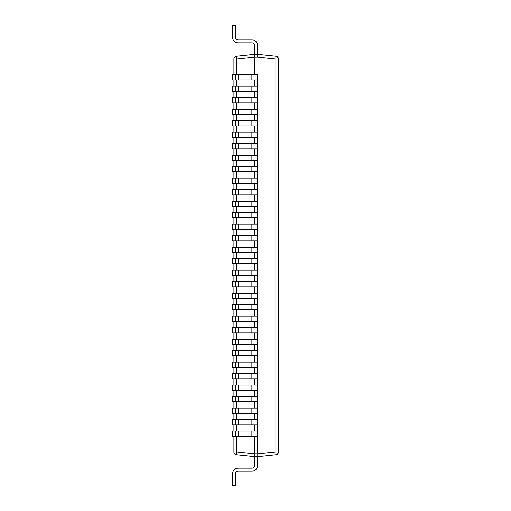 <?xml version="1.0" encoding="UTF-8"?>
<svg xmlns="http://www.w3.org/2000/svg" width="511" height="511" viewBox="0 0 511 511"><rect width="100%" height="100%" fill="white"/><g stroke="black" fill="none" stroke-linecap="round" stroke-linejoin="round"><path stroke-width="0.77" d="M236.497 74.702L236.497 59.072L233.923 59.072L233.923 74.702M233.923 79.876L233.923 86.199M233.923 91.373L233.923 97.697M233.923 102.871L233.923 109.194M233.923 114.368L233.923 120.692M233.923 125.866L233.923 132.189M233.923 137.363L233.923 143.687M233.923 148.861L233.923 155.184M233.923 160.358L233.923 166.682M233.923 171.856L233.923 178.179M233.923 183.353L233.923 189.677M233.923 194.851L233.923 201.174M233.923 206.348L233.923 212.672M233.923 217.846L233.923 224.169M233.923 229.343L233.923 235.667M233.923 240.841L233.923 247.164M233.923 252.338L233.923 258.662M233.923 263.836L233.923 270.159M233.923 275.333L233.923 281.657M233.923 286.831L233.923 293.154M233.923 298.328L233.923 304.652M233.923 309.826L233.923 316.149M233.923 321.323L233.923 327.647M233.923 332.821L233.923 339.144M233.923 344.318L233.923 350.642M233.923 355.816L233.923 362.139M233.923 367.313L233.923 373.637M233.923 378.811L233.923 385.134M233.923 390.308L233.923 396.632M233.923 401.806L233.923 408.129M233.923 413.303L233.923 419.627M233.923 424.801L233.923 431.124M233.923 436.298L233.923 451.928L236.497 451.928L236.497 436.298M236.497 454.784L236.497 451.928L254.612 453.832L254.912 456.706L236.497 454.784A2.874 2.874 0 0 1 233.923 451.928M233.923 59.072A2.874 2.874 0 0 1 236.497 56.216L236.497 59.072L254.612 57.168L254.612 54.307L236.497 56.216M254.912 74.702L254.912 57.168L254.612 74.702M254.612 436.298L254.912 456.706L254.912 436.298M254.912 54.294L254.912 57.168L257.487 57.168L257.487 54.294L254.912 54.294M257.487 436.298L257.787 456.693L254.912 456.706M254.912 453.832L257.787 453.832L257.487 74.702M276.074 56.236A2.874 2.874 0 0 0 275.902 56.216L275.902 59.072L257.787 57.168L257.487 54.294L275.902 56.216A2.874 2.874 0 0 1 278.476 59.072L275.902 59.072L275.902 451.928L278.476 451.928A2.874 2.874 0 0 1 275.902 454.784A2.874 2.874 0 0 0 276.061 454.764M257.787 453.832L257.787 456.693L275.902 454.784L275.902 451.928L257.787 453.832M277.109 454.375A2.874 2.874 0 0 0 277.499 454.087M277.984 453.538A2.874 2.874 0 0 0 278.342 452.784M278.469 452.088A2.874 2.874 0 0 0 278.476 451.928L278.476 59.072M276.598 56.376A2.874 2.874 0 0 0 276.221 56.267M238.235 42.796L251.885 42.796A2.874 2.874 0 0 1 254.759 45.671L254.759 54.294L257.633 54.294L257.633 45.671A5.749 5.749 0 0 0 251.885 39.922L238.235 39.922A2.874 2.874 0 0 1 235.36 37.047L235.36 25.55L232.486 25.55L232.486 37.047A5.749 5.749 0 0 0 238.235 42.796M251.885 42.796A2.874 2.874 0 0 1 254.759 45.671A2.874 2.874 0 0 0 251.885 42.796A2.874 2.874 0 0 1 254.759 45.671A2.874 2.874 0 0 0 251.885 42.796A2.874 2.874 0 0 1 254.759 45.671A2.874 2.874 0 0 0 251.885 42.796A2.874 2.874 0 0 1 254.759 45.671A2.874 2.874 0 0 0 251.885 42.796A2.874 2.874 0 0 1 254.759 45.671A2.874 2.874 0 0 0 251.885 42.796A2.874 2.874 0 0 1 254.759 45.671A2.874 2.874 0 0 0 251.885 42.796A2.874 2.874 0 0 1 254.759 45.671A2.874 2.874 0 0 0 251.885 42.796A2.874 2.874 0 0 1 254.759 45.671A2.874 2.874 0 0 0 251.885 42.796A2.874 2.874 0 0 1 254.759 45.671A2.874 2.874 0 0 0 251.885 42.796A2.874 2.874 0 0 1 254.759 45.671A2.874 2.874 0 0 0 251.885 42.796A2.874 2.874 0 0 1 254.759 45.671A2.874 2.874 0 0 0 251.885 42.796A2.874 2.874 0 0 1 254.759 45.671A2.874 2.874 0 0 0 251.885 42.796A2.874 2.874 0 0 1 254.759 45.671A2.874 2.874 0 0 0 251.885 42.796A2.874 2.874 0 0 1 254.759 45.671A2.874 2.874 0 0 0 251.885 42.796A2.874 2.874 0 0 1 254.759 45.671A2.874 2.874 0 0 0 251.885 42.796A2.874 2.874 0 0 1 254.759 45.671M235.36 37.047A2.874 2.874 0 0 0 238.235 39.922L251.885 39.922L238.235 39.922A2.874 2.874 0 0 1 235.36 37.047A2.874 2.874 0 0 0 238.235 39.922L251.885 39.922L238.235 39.922A2.874 2.874 0 0 1 235.36 37.047A2.874 2.874 0 0 0 238.235 39.922L251.885 39.922L238.235 39.922A2.874 2.874 0 0 1 235.36 37.047A2.874 2.874 0 0 0 238.235 39.922L251.885 39.922L238.235 39.922A2.874 2.874 0 0 1 235.36 37.047A2.874 2.874 0 0 0 238.235 39.922L251.885 39.922L238.235 39.922A2.874 2.874 0 0 1 235.36 37.047A2.874 2.874 0 0 0 238.235 39.922L251.885 39.922L238.235 39.922A2.874 2.874 0 0 1 235.36 37.047A2.874 2.874 0 0 0 238.235 39.922L251.885 39.922L238.235 39.922A2.874 2.874 0 0 1 235.36 37.047A2.874 2.874 0 0 0 238.235 39.922L251.885 39.922L238.235 39.922A2.874 2.874 0 0 1 235.36 37.047A2.874 2.874 0 0 0 238.235 39.922L251.885 39.922L238.235 39.922A2.874 2.874 0 0 1 235.36 37.047A2.874 2.874 0 0 0 238.235 39.922L251.885 39.922L238.235 39.922A2.874 2.874 0 0 1 235.36 37.047A2.874 2.874 0 0 0 238.235 39.922L251.885 39.922L238.235 39.922A2.874 2.874 0 0 1 235.36 37.047A2.874 2.874 0 0 0 238.235 39.922L251.885 39.922L238.235 39.922A2.874 2.874 0 0 1 235.36 37.047A2.874 2.874 0 0 0 238.235 39.922L251.885 39.922L238.235 39.922A2.874 2.874 0 0 1 235.36 37.047A2.874 2.874 0 0 0 238.235 39.922L251.885 39.922L238.235 39.922A2.874 2.874 0 0 1 235.36 37.047A2.874 2.874 0 0 0 238.235 39.922L251.885 39.922L238.235 39.922A2.874 2.874 0 0 1 235.36 37.047A2.874 2.874 0 0 0 238.235 39.922L251.885 39.922M232.486 25.55L232.486 37.047M257.633 456.706L254.759 456.706L254.759 465.329A2.874 2.874 0 0 1 251.885 468.204L238.235 468.204A5.749 5.749 0 0 0 232.486 473.953L232.486 485.45L235.36 485.45L235.36 473.953A2.874 2.874 0 0 1 238.235 471.078L251.885 471.078A5.749 5.749 0 0 0 257.633 465.329L257.633 456.706L257.633 465.329M254.759 465.329A2.874 2.874 0 0 1 251.885 468.204A2.874 2.874 0 0 0 254.759 465.329A2.874 2.874 0 0 1 251.885 468.204A2.874 2.874 0 0 0 254.759 465.329A2.874 2.874 0 0 1 251.885 468.204A2.874 2.874 0 0 0 254.759 465.329A2.874 2.874 0 0 1 251.885 468.204A2.874 2.874 0 0 0 254.759 465.329A2.874 2.874 0 0 1 251.885 468.204A2.874 2.874 0 0 0 254.759 465.329A2.874 2.874 0 0 1 251.885 468.204A2.874 2.874 0 0 0 254.759 465.329A2.874 2.874 0 0 1 251.885 468.204A2.874 2.874 0 0 0 254.759 465.329A2.874 2.874 0 0 1 251.885 468.204A2.874 2.874 0 0 0 254.759 465.329A2.874 2.874 0 0 1 251.885 468.204A2.874 2.874 0 0 0 254.759 465.329A2.874 2.874 0 0 1 251.885 468.204A2.874 2.874 0 0 0 254.759 465.329A2.874 2.874 0 0 1 251.885 468.204A2.874 2.874 0 0 0 254.759 465.329A2.874 2.874 0 0 1 251.885 468.204A2.874 2.874 0 0 0 254.759 465.329A2.874 2.874 0 0 1 251.885 468.204A2.874 2.874 0 0 0 254.759 465.329A2.874 2.874 0 0 1 251.885 468.204A2.874 2.874 0 0 0 254.759 465.329A2.874 2.874 0 0 1 251.885 468.204A2.874 2.874 0 0 0 254.759 465.329A2.874 2.874 0 0 1 251.885 468.204L238.235 468.204M235.36 473.953A2.874 2.874 0 0 1 238.235 471.078A2.874 2.874 0 0 0 235.36 473.953A2.874 2.874 0 0 1 238.235 471.078A2.874 2.874 0 0 0 235.36 473.953A2.874 2.874 0 0 1 238.235 471.078A2.874 2.874 0 0 0 235.36 473.953A2.874 2.874 0 0 1 238.235 471.078A2.874 2.874 0 0 0 235.36 473.953A2.874 2.874 0 0 1 238.235 471.078A2.874 2.874 0 0 0 235.36 473.953A2.874 2.874 0 0 1 238.235 471.078A2.874 2.874 0 0 0 235.36 473.953A2.874 2.874 0 0 1 238.235 471.078A2.874 2.874 0 0 0 235.36 473.953A2.874 2.874 0 0 1 238.235 471.078A2.874 2.874 0 0 0 235.36 473.953A2.874 2.874 0 0 1 238.235 471.078A2.874 2.874 0 0 0 235.36 473.953A2.874 2.874 0 0 1 238.235 471.078A2.874 2.874 0 0 0 235.36 473.953A2.874 2.874 0 0 1 238.235 471.078A2.874 2.874 0 0 0 235.36 473.953A2.874 2.874 0 0 1 238.235 471.078A2.874 2.874 0 0 0 235.36 473.953A2.874 2.874 0 0 1 238.235 471.078A2.874 2.874 0 0 0 235.36 473.953A2.874 2.874 0 0 1 238.235 471.078A2.874 2.874 0 0 0 235.36 473.953A2.874 2.874 0 0 1 238.235 471.078A2.874 2.874 0 0 0 235.36 473.953A2.874 2.874 0 0 1 238.235 471.078M251.885 74.702L232.486 74.702L232.486 79.876L257.633 79.876L257.633 74.702L251.885 74.702L251.885 79.876M235.36 74.702L235.36 79.876M251.885 86.199L232.486 86.199L232.486 91.373L257.633 91.373L257.633 86.199L251.885 86.199L251.885 91.373M235.36 86.199L235.36 91.373M251.885 97.697L232.486 97.697L232.486 102.871L257.633 102.871L257.633 97.697L251.885 97.697L251.885 102.871M235.36 97.697L235.36 102.871M251.885 109.194L232.486 109.194L232.486 114.368L257.633 114.368L257.633 109.194L251.885 109.194L251.885 114.368M235.36 109.194L235.36 114.368M251.885 120.692L232.486 120.692L232.486 125.866L257.633 125.866L257.633 120.692L251.885 120.692L251.885 125.866M235.36 120.692L235.36 125.866M251.885 132.189L232.486 132.189L232.486 137.363L257.633 137.363L257.633 132.189L251.885 132.189L251.885 137.363M235.36 132.189L235.36 137.363M251.885 143.687L232.486 143.687L232.486 148.861L257.633 148.861L257.633 143.687L251.885 143.687L251.885 148.861M235.36 143.687L235.36 148.861M251.885 155.184L232.486 155.184L232.486 160.358L257.633 160.358L257.633 155.184L251.885 155.184L251.885 160.358M235.36 155.184L235.36 160.358M251.885 166.682L232.486 166.682L232.486 171.856L257.633 171.856L257.633 166.682L251.885 166.682L251.885 171.856M235.36 166.682L235.36 171.856M251.885 178.179L232.486 178.179L232.486 183.353L257.633 183.353L257.633 178.179L251.885 178.179L251.885 183.353M235.36 178.179L235.36 183.353M251.885 189.677L232.486 189.677L232.486 194.851L257.633 194.851L257.633 189.677L251.885 189.677L251.885 194.851M235.36 189.677L235.36 194.851M251.885 201.174L232.486 201.174L232.486 206.348L257.633 206.348L257.633 201.174L251.885 201.174L251.885 206.348M235.36 201.174L235.36 206.348M251.885 212.672L232.486 212.672L232.486 217.846L257.633 217.846L257.633 212.672L251.885 212.672L251.885 217.846M235.36 212.672L235.36 217.846M251.885 224.169L232.486 224.169L232.486 229.343L257.633 229.343L257.633 224.169L251.885 224.169L251.885 229.343M235.36 224.169L235.36 229.343M251.885 235.667L232.486 235.667L232.486 240.841L257.633 240.841L257.633 235.667L251.885 235.667L251.885 240.841M235.36 235.667L235.36 240.841M251.885 247.164L232.486 247.164L232.486 252.338L257.633 252.338L257.633 247.164L251.885 247.164L251.885 252.338M235.36 247.164L235.36 252.338M251.885 258.662L232.486 258.662L232.486 263.836L257.633 263.836L257.633 258.662L251.885 258.662L251.885 263.836M235.36 258.662L235.36 263.836M251.885 270.159L232.486 270.159L232.486 275.333L257.633 275.333L257.633 270.159L251.885 270.159L251.885 275.333M235.36 270.159L235.36 275.333M251.885 281.657L232.486 281.657L232.486 286.831L257.633 286.831L257.633 281.657L251.885 281.657L251.885 286.831M235.36 281.657L235.36 286.831M251.885 293.154L232.486 293.154L232.486 298.328L257.633 298.328L257.633 293.154L251.885 293.154L251.885 298.328M235.36 293.154L235.36 298.328M251.885 304.652L232.486 304.652L232.486 309.826L257.633 309.826L257.633 304.652L251.885 304.652L251.885 309.826M235.36 304.652L235.36 309.826M251.885 316.149L232.486 316.149L232.486 321.323L257.633 321.323L257.633 316.149L251.885 316.149L251.885 321.323M235.36 316.149L235.36 321.323M251.885 327.647L232.486 327.647L232.486 332.821L257.633 332.821L257.633 327.647L251.885 327.647L251.885 332.821M235.36 327.647L235.36 332.821M251.885 339.144L232.486 339.144L232.486 344.318L257.633 344.318L257.633 339.144L251.885 339.144L251.885 344.318M235.36 339.144L235.36 344.318M251.885 350.642L232.486 350.642L232.486 355.816L257.633 355.816L257.633 350.642L251.885 350.642L251.885 355.816M235.36 350.642L235.36 355.816M251.885 362.139L232.486 362.139L232.486 367.313L257.633 367.313L257.633 362.139L251.885 362.139L251.885 367.313M235.36 362.139L235.36 367.313M251.885 373.637L232.486 373.637L232.486 378.811L257.633 378.811L257.633 373.637L251.885 373.637L251.885 378.811M235.36 373.637L235.36 378.811M251.885 385.134L232.486 385.134L232.486 390.308L257.633 390.308L257.633 385.134L251.885 385.134L251.885 390.308M235.36 385.134L235.36 390.308M251.885 396.632L232.486 396.632L232.486 401.806L257.633 401.806L257.633 396.632L251.885 396.632L251.885 401.806M235.36 396.632L235.36 401.806M251.885 408.129L232.486 408.129L232.486 413.303L257.633 413.303L257.633 408.129L251.885 408.129L251.885 413.303M235.36 408.129L235.36 413.303M251.885 419.627L232.486 419.627L232.486 424.801L257.633 424.801L257.633 419.627L251.885 419.627L251.885 424.801M235.36 419.627L235.36 424.801M251.885 431.124L232.486 431.124L232.486 436.298L257.633 436.298L257.633 431.124L251.885 431.124L251.885 436.298M235.36 431.124L235.36 436.298M278.514 349.952L278.489 417.845M278.514 376.709L278.514 417.845M278.489 349.952L278.489 376.709M236.497 431.124L236.497 424.801M236.497 419.627L236.497 413.303M236.497 408.129L236.497 401.806M236.497 396.632L236.497 390.308M236.497 385.134L236.497 378.811M236.497 373.637L236.497 367.313M236.497 362.139L236.497 355.816M236.497 350.642L236.497 344.318M236.497 339.144L236.497 332.821M236.497 327.647L236.497 321.323M236.497 316.149L236.497 309.826M236.497 304.652L236.497 298.328M236.497 293.154L236.497 286.831M236.497 281.657L236.497 275.333M236.497 270.159L236.497 263.836M236.497 258.662L236.497 252.338M236.497 247.164L236.497 240.841M236.497 235.667L236.497 229.343M236.497 224.169L236.497 217.846M236.497 212.672L236.497 206.348M236.497 201.174L236.497 194.851M236.497 189.677L236.497 183.353M236.497 178.179L236.497 171.856M236.497 166.682L236.497 160.358M236.497 155.184L236.497 148.861M236.497 143.687L236.497 137.363M236.497 132.189L236.497 125.866M236.497 120.692L236.497 114.368M236.497 109.194L236.497 102.871M236.497 97.697L236.497 91.373M236.497 86.199L236.497 79.876M254.612 431.124L254.612 424.801M254.612 419.627L254.612 413.303M254.612 408.129L254.612 401.806M254.612 396.632L254.612 390.308M254.612 385.134L254.612 378.811M254.612 373.637L254.612 367.313M254.612 362.139L254.612 355.816M254.612 350.642L254.612 344.318M254.612 339.144L254.612 332.821M254.612 327.647L254.612 321.323M254.612 316.149L254.612 309.826M254.612 304.652L254.612 298.328M254.612 293.154L254.612 286.831M254.612 281.657L254.612 275.333M254.612 270.159L254.612 263.836M254.612 258.662L254.612 252.338M254.612 247.164L254.612 240.841M254.612 235.667L254.612 229.343M254.612 224.169L254.612 217.846M254.612 212.672L254.612 206.348M254.612 201.174L254.612 194.851M254.612 189.677L254.612 183.353M254.612 178.179L254.612 171.856M254.612 166.682L254.612 160.358M254.612 155.184L254.612 148.861M254.612 143.687L254.612 137.363M254.612 132.189L254.612 125.866M254.612 120.692L254.612 114.368M254.612 109.194L254.612 102.871M254.612 97.697L254.612 91.373M254.612 86.199L254.612 79.876M254.912 431.124L254.912 424.801M254.912 419.627L254.912 413.303M254.912 408.129L254.912 401.806M254.912 396.632L254.912 390.308M254.912 385.134L254.912 378.811M254.912 373.637L254.912 367.313M254.912 362.139L254.912 355.816M254.912 350.642L254.912 344.318M254.912 339.144L254.912 332.821M254.912 327.647L254.912 321.323M254.912 316.149L254.912 309.826M254.912 304.652L254.912 298.328M254.912 293.154L254.912 286.831M254.912 281.657L254.912 275.333M254.912 270.159L254.912 263.836M254.912 258.662L254.912 252.338M254.912 247.164L254.912 240.841M254.912 235.667L254.912 229.343M254.912 224.169L254.912 217.846M254.912 212.672L254.912 206.348M254.912 201.174L254.912 194.851M254.912 189.677L254.912 183.353M254.912 178.179L254.912 171.856M254.912 166.682L254.912 160.358M254.912 155.184L254.912 148.861M254.912 143.687L254.912 137.363M254.912 132.189L254.912 125.866M254.912 120.692L254.912 114.368M254.912 109.194L254.912 102.871M254.912 97.697L254.912 91.373M254.912 86.199L254.912 79.876M257.487 79.876L257.487 86.199M257.487 91.373L257.487 97.697M257.487 102.871L257.487 109.194M257.487 114.368L257.487 120.692M257.487 125.866L257.487 132.189M257.487 137.363L257.487 143.687M257.487 148.861L257.487 155.184M257.487 160.358L257.487 166.682M257.487 171.856L257.487 178.179M257.487 183.353L257.487 189.677M257.487 194.851L257.487 201.174M257.487 206.348L257.487 212.672M257.487 217.846L257.487 224.169M257.487 229.343L257.487 235.667M257.487 240.841L257.487 247.164M257.487 252.338L257.487 258.662M257.487 263.836L257.487 270.159M257.487 275.333L257.487 281.657M257.487 286.831L257.487 293.154M257.487 298.328L257.487 304.652M257.487 309.826L257.487 316.149M257.487 321.323L257.487 327.647M257.487 332.821L257.487 339.144M257.487 344.318L257.487 350.642M257.487 355.816L257.487 362.139M257.487 367.313L257.487 373.637M257.487 378.811L257.487 385.134M257.487 390.308L257.487 396.632M257.487 401.806L257.487 408.129M257.487 413.303L257.487 419.627M257.487 424.801L257.487 431.124M238.235 79.876L238.235 74.702M238.235 91.373L238.235 86.199M238.235 102.871L238.235 97.697M238.235 114.368L238.235 109.194M238.235 125.866L238.235 120.692M238.235 137.363L238.235 132.189M238.235 148.861L238.235 143.687M238.235 160.358L238.235 155.184M238.235 171.856L238.235 166.682M238.235 183.353L238.235 178.179M238.235 194.851L238.235 189.677M238.235 206.348L238.235 201.174M238.235 217.846L238.235 212.672M238.235 229.343L238.235 224.169M238.235 240.841L238.235 235.667M238.235 252.338L238.235 247.164M238.235 263.836L238.235 258.662M238.235 275.333L238.235 270.159M238.235 286.831L238.235 281.657M238.235 298.328L238.235 293.154M238.235 309.826L238.235 304.652M238.235 321.323L238.235 316.149M238.235 332.821L238.235 327.647M238.235 344.318L238.235 339.144M238.235 355.816L238.235 350.642M238.235 367.313L238.235 362.139M238.235 378.811L238.235 373.637M238.235 390.308L238.235 385.134M238.235 401.806L238.235 396.632M238.235 413.303L238.235 408.129M238.235 424.801L238.235 419.627M238.235 436.298L238.235 431.124M275.902 454.784L276.189 454.739C276.394 454.292 277.377 455.684 278.457 451.628M278.457 59.372C277.192 55.079 276.247 56.734 276.074 56.236L275.902 56.216"/></g></svg>
